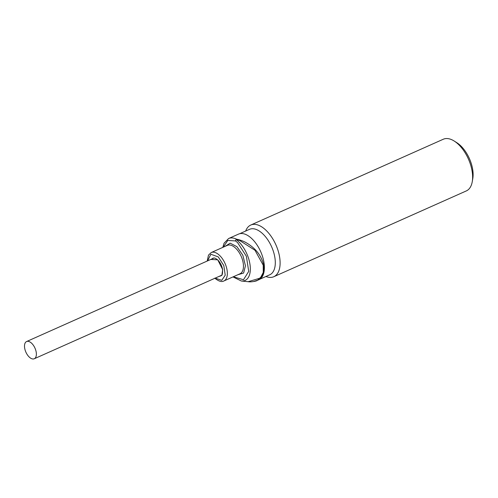 <?xml version="1.0" encoding="UTF-8"?>
<svg xmlns="http://www.w3.org/2000/svg" width="498" height="498" viewBox="0 0 498 498"><rect width="100%" height="100%" fill="white"/><g stroke="black" fill="none" stroke-linecap="round" stroke-linejoin="round"><path stroke-width="0.75" d="M215.217 278.121L221.735 280.343L225.233 275.207L223.807 265.565L218.255 256.893L210.859 254.254L207.542 260.89M225.158 246.329L230.163 243.161L236.93 246.666L242.85 255.281L245.446 265.776L243.615 273.035L237.826 274.753M233.325 276.764L243.478 279.739L248.726 271.391L246.348 256.209L237.621 242.675L235.591 240.945L227.798 240.447L223.291 247.157M30.197 342.114A9.431 4.968 -114 0 0 26.599 341.535A9.431 4.968 -114 0 0 24.9 349.26A9.431 4.968 -114 0 0 30.677 358.18A9.431 4.968 -114 0 0 34.275 358.759A9.431 4.968 -114 0 0 35.974 351.034A9.431 4.968 -114 0 0 30.197 342.114M213.966 258.045A9.431 4.968 -114 0 0 213.71 258.145L26.599 341.535M220.365 275.824A9.667 5.092 -114 0 0 221.093 275.724M253.501 281.538L258.823 279.783A24.993 13.16 -114 0 0 264.382 266.772A24.993 13.16 -114 0 0 254.988 242.128A24.993 13.16 -114 0 0 238.48 234.135L228.594 238.536A24.993 13.16 -114 0 1 236.569 239.196C239.115 239.663 241.81 240.559 244.649 241.879C255.592 247.705 262.066 256.053 264.065 266.916L262.782 275.282L257.292 280.467C256.744 281.028 251.11 282.291 248.135 281.694L260.354 278.052L263.274 272.45L263.218 265.179L255.001 250.27L239.625 240.466L236.276 239.625L236.569 239.196A1.413 1.015 -63.9 0 0 235.591 240.945A1.413 0.872 127.1 0 1 236.276 239.625A23.711 12.481 -114 0 1 238.424 241.455A23.711 12.481 -114 0 1 250.251 266.835A23.711 12.481 -114 0 1 241.343 281.003L248.135 281.694M259.944 279.16L269.76 274.784A24.875 13.097 -114 0 0 275.294 261.83A24.875 13.097 -114 0 0 265.944 237.303A24.875 13.097 -114 0 0 249.51 229.341L239.694 233.718M265.932 276.49A28.293 14.896 -114 0 0 273.807 276.72A28.293 14.896 -114 0 0 280.1 261.992A28.293 14.896 -114 0 0 269.462 234.091A28.293 14.896 -114 0 0 250.774 225.04A28.293 14.896 -114 0 0 245.682 231.047M273.807 276.72L466.321 190.921A28.293 14.896 -114 0 0 472.272 181.614A28.293 14.896 -114 0 0 472.614 176.192A28.293 14.896 -114 0 0 454.188 141.034A28.293 14.896 -114 0 0 443.288 139.241L250.774 225.04M472.272 181.614L472.795 178.545A24.993 13.16 -114 0 0 473.1 173.752A24.993 13.16 -114 0 0 456.822 142.696L454.188 141.034M213.25 258.126A9.667 5.092 -114 0 0 212.69 258.599M34.275 358.759L221.386 275.369A9.431 4.968 -114 0 0 221.635 275.245M211.955 258.923A9.667 5.092 66 0 1 212.883 258.25C214.109 258.288 213.823 256.949 217.788 260.006C220.209 262.434 221.797 265.515 222.538 269.256C222.805 276.938 221.429 274.616 220.751 275.911A9.667 5.092 66 0 1 219.637 276.153M218.498 276.658L221.865 275.406L222.687 269.642L217.744 259.825L210.822 259.427M214.763 278.133C218.641 281.314 221.678 282.26 223.882 280.965A15.563 8.192 -114 0 0 227.343 272.867A15.563 8.192 -114 0 0 219.537 255.368A15.563 8.192 -114 0 0 211.214 252.542L208.481 255.119L207.224 261.033M223.882 280.965L239.992 273.788A15.563 8.192 -114 0 0 243.454 265.683A15.563 8.192 -114 0 0 235.647 248.191A15.563 8.192 -114 0 0 227.325 245.365L211.214 252.542M232.983 276.913L241.343 281.003M222.811 247.375L224.069 243.223L228.594 238.536"/></g></svg>
